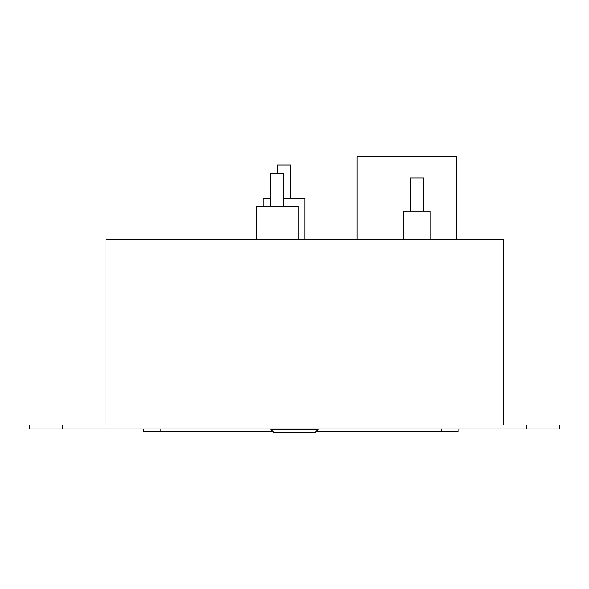 <?xml version="1.0" encoding="UTF-8"?>
<svg xmlns="http://www.w3.org/2000/svg" width="589" height="589" viewBox="0 0 589 589"><rect width="100%" height="100%" fill="white"/><g stroke="black" fill="none" stroke-linecap="round" stroke-linejoin="round"><path stroke-width="0.88" d="M503.558 425L503.558 239.598L105.983 239.598L105.983 425M526.419 425L559.55 425L559.55 428.976L29.45 428.976L29.45 425L526.419 425L526.419 428.976M273.031 431.627L143.62 431.627L143.62 428.976M458.168 428.976L458.168 431.627L315.969 431.627M270.977 429.58L273.627 432.23L315.373 432.223L318.023 429.58L270.977 429.572L270.977 428.976M456.512 239.598L456.512 156.77L357.118 156.77L357.118 239.598M304.903 239.598L304.903 198.184L283.832 198.184M263.158 206.467L263.158 198.184L270.579 198.184M290.686 198.184L290.686 165.053L277.441 165.053L277.441 173.335M256.362 239.598L256.362 206.467L298.041 206.467L298.041 239.598M270.579 206.467L270.579 173.335L283.832 173.335L283.832 206.467M430.176 239.598L430.176 211.105L403.737 211.105L403.737 239.598M410.327 211.105L410.327 177.974L423.579 177.974L423.579 211.105M62.581 428.976L62.581 425M441.603 431.627L441.603 428.976M160.186 431.627L160.186 428.976M318.023 429.572L318.023 428.976"/></g></svg>
